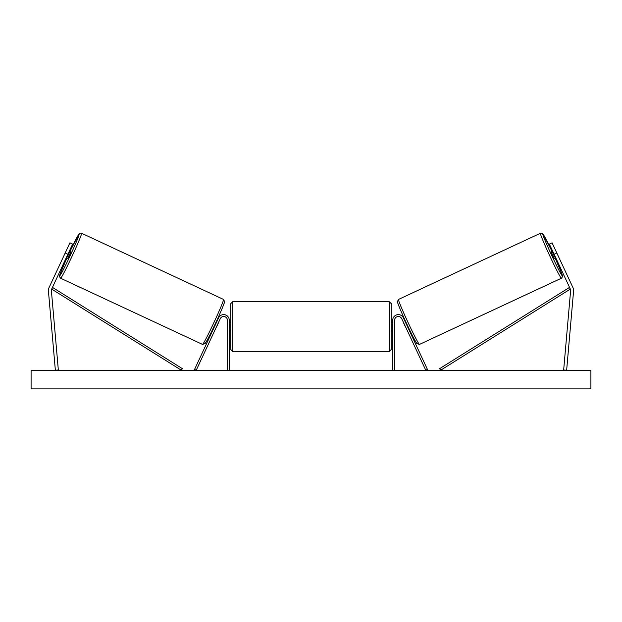 <?xml version="1.0" encoding="UTF-8"?>
<svg xmlns="http://www.w3.org/2000/svg" width="622" height="622" viewBox="0 0 622 622"><rect width="100%" height="100%" fill="white"/><g stroke="black" fill="none" stroke-linecap="round" stroke-linejoin="round"><path stroke-width="0.93" d="M48.392 290.342A5.971 5.971 0 0 0 48.415 290.863L55.358 370.238L58.336 369.973L51.385 290.606A2.986 2.986 0 0 1 51.657 289.082L181.375 370.238L182.363 368.652L52.645 287.504L51.657 289.082L67.899 254.25L65.193 252.991L48.951 287.823A5.971 5.971 0 0 0 48.392 290.342M65.193 252.991L69.921 242.844L72.634 244.104L67.899 254.25M573.049 287.823A5.971 5.971 0 0 1 573.585 290.863L566.642 370.238L563.664 369.973L570.615 290.606A2.986 2.986 0 0 0 570.343 289.082L440.625 370.238L439.637 368.652L569.355 287.504L570.343 289.082L554.101 254.25L556.807 252.991L573.049 287.823M556.807 252.991L552.079 242.844L549.366 244.104L554.101 254.25M392.731 370.238L392.731 320.229A5.598 5.598 0 0 1 403.406 317.858L427.454 369.445L425.767 370.238L401.711 318.651A3.732 3.732 0 0 0 394.597 320.229L394.597 370.238M229.269 370.238L229.269 320.229A5.598 5.598 0 0 0 218.594 317.858L194.546 369.445L196.233 370.238L220.289 318.651A3.732 3.732 0 0 1 227.403 320.229L227.403 370.238M232.628 351.391L230.762 349.525L230.762 303.622L232.628 301.756L232.628 351.391L389.372 351.391L389.372 301.756L391.238 303.622L391.238 330.305L392.731 330.305M229.269 329.232L229.269 323.906M392.731 322.841L391.238 322.841L391.238 349.525L389.372 351.391M392.731 329.232L392.731 323.906M60.598 278.228L59.494 276.712L59.899 274.504L66.912 257.912A22.952 1.019 -65 0 0 59.696 275.756A22.952 1.019 -65 0 0 70.317 255.378A22.952 1.019 -65 0 0 79.095 234.152A22.952 1.019 -65 0 0 70.068 251.148L78.94 234.121L80.316 233.118L81.575 233.25A24.818 1.096 115 0 1 72.082 256.202A24.818 1.096 115 0 1 60.598 278.228L202.515 344.409A24.818 1.096 -65 0 0 213.999 322.383A24.818 1.096 -65 0 0 223.492 299.423L224.596 301.577C224.76 302.479 220.561 312.586 215.663 323.036C210.92 333.236 207.414 340.071 205.151 343.538L202.515 344.409M81.575 233.25L223.492 299.423M66.321 257.632L67.821 258.332L69.547 255.02L70.978 251.568L69.477 250.868M69.617 252.112L67.363 256.94L69.617 252.112L69.026 251.84M66.772 256.668L67.363 256.94M214.03 326.511L214.466 326.713M216.612 326.542L216.161 327.506M214.917 325.749L217.171 320.921M218.866 321.706L219.317 320.742M217.187 319.747L217.622 319.949M216.713 326.589L218.967 321.761M590.9 370.238L31.1 370.238L31.1 388.898L590.9 388.898L590.9 370.238M561.402 278.228L562.506 276.712L562.101 274.504L555.088 257.912A22.952 1.019 -115 0 1 562.304 275.756A22.952 1.019 -115 0 1 551.683 255.378A22.952 1.019 -115 0 1 542.905 234.152A22.952 1.019 -115 0 1 551.932 251.148L543.06 234.121L541.684 233.118L540.425 233.25A24.818 1.096 65 0 0 549.918 256.202A24.818 1.096 65 0 0 561.402 278.228L419.485 344.409A24.818 1.096 -115 0 1 408.001 322.383A24.818 1.096 -115 0 1 398.508 299.423L397.404 301.577C397.24 302.479 401.439 312.586 406.337 323.036C411.08 333.236 414.586 340.071 416.849 343.538L419.485 344.409M540.425 233.25L398.508 299.423M555.679 257.632L554.179 258.332L552.453 255.02L551.022 251.568L552.523 250.868M407.97 326.511L407.534 326.713M404.813 319.747L404.378 319.949M402.683 320.742L403.134 321.706M407.083 325.749L404.829 320.921M405.839 327.506L405.388 326.542M405.287 326.589L403.033 321.761M555.228 256.668L554.637 256.94L552.383 252.112L554.637 256.94M552.383 252.112L552.974 251.84M224.394 301.903A22.952 1.019 115 0 1 215.616 323.137A22.952 1.019 115 0 1 204.996 343.507M397.606 301.903A22.952 1.019 65 0 0 406.384 323.137A22.952 1.019 65 0 0 417.004 343.507M232.628 301.756L389.372 301.756M229.269 322.841L230.762 322.841M229.269 330.305L230.762 330.305"/></g></svg>
